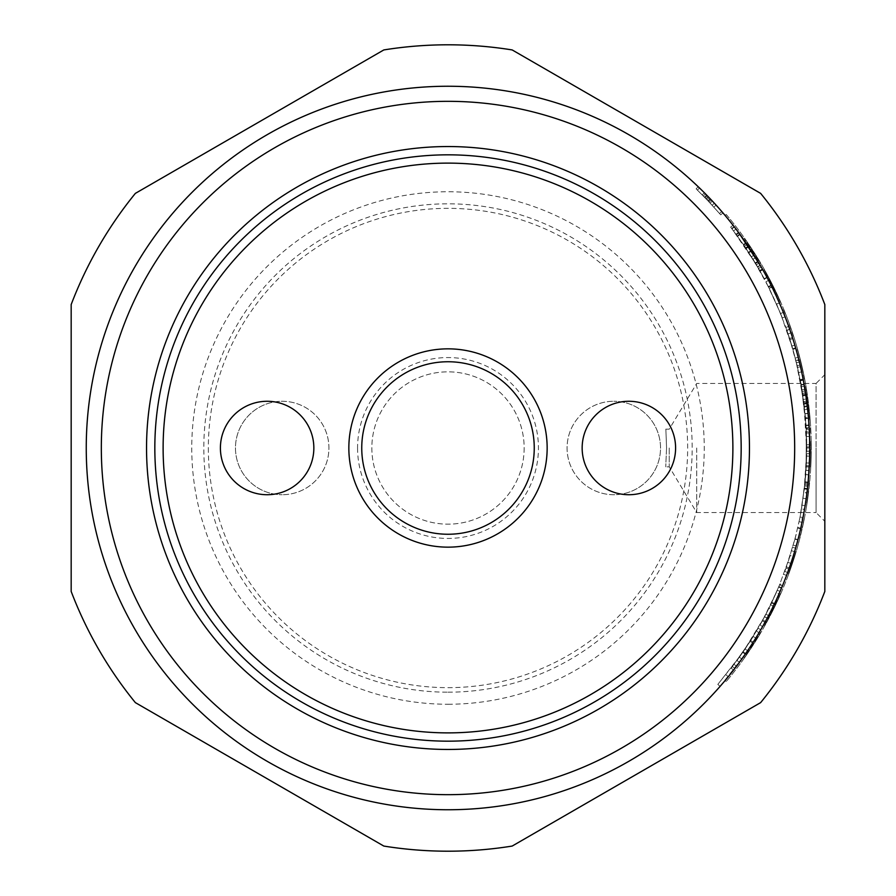 <?xml version="1.0" encoding="UTF-8"?>
<svg xmlns="http://www.w3.org/2000/svg" width="896" height="896" viewBox="0 0 896 896"><rect width="100%" height="100%" fill="white"/><g stroke="black" fill="none" stroke-linecap="round" stroke-linejoin="round"><path stroke-width="0.67" stroke-dasharray="4.48 3.36" d="M534.251 448A86.251 86.251 0 0 1 448 534.251A86.251 86.251 0 0 1 361.749 448A86.251 86.251 0 0 1 448 361.749A86.251 86.251 0 0 1 534.251 448M267.12 494.726A46.726 46.726 0 0 0 313.846 448A46.726 46.726 0 0 0 267.12 401.274A46.726 46.726 0 0 0 220.405 448A46.726 46.726 0 0 0 267.12 494.726M628.88 401.274A46.726 46.726 0 0 0 582.154 448A46.726 46.726 0 0 0 628.88 494.726A46.726 46.726 0 0 0 675.595 448A46.726 46.726 0 0 0 628.88 401.274M208.342 448A239.658 239.658 0 0 0 448 687.658A239.658 239.658 0 0 0 687.658 448A239.658 239.658 0 0 0 448 208.342A239.658 239.658 0 0 0 208.342 448M448 692.182A244.182 244.182 0 0 0 692.182 448A244.182 244.182 0 0 0 448 203.818A244.182 244.182 0 0 0 203.818 448A244.182 244.182 0 0 0 448 692.182M357.56 448A90.44 90.44 0 0 0 448 538.44A90.44 90.44 0 0 0 538.44 448A90.44 90.44 0 0 0 448 357.56A90.44 90.44 0 0 0 357.56 448M524.16 448A76.16 76.16 0 0 1 448 524.16A76.16 76.16 0 0 1 371.84 448A76.16 76.16 0 0 1 448 371.84A76.16 76.16 0 0 1 524.16 448A76.16 76.16 0 0 1 448 524.16A76.16 76.16 0 0 1 371.84 448A76.16 76.16 0 0 1 448 371.84A76.16 76.16 0 0 1 524.16 448M613.805 494.726A46.726 46.726 0 0 1 567.078 448A46.726 46.726 0 0 1 613.805 401.274A46.726 46.726 0 0 0 567.078 448A46.726 46.726 0 0 0 613.805 494.726A46.726 46.726 0 0 0 660.531 448A46.726 46.726 0 0 0 613.805 401.274A46.726 46.726 0 0 1 660.531 448A46.726 46.726 0 0 1 613.805 494.726M282.195 401.274A46.726 46.726 0 0 1 328.922 448A46.726 46.726 0 0 1 282.195 494.726A46.726 46.726 0 0 0 328.922 448A46.726 46.726 0 0 0 282.195 401.274A46.726 46.726 0 0 0 235.469 448A46.726 46.726 0 0 0 282.195 494.726A46.726 46.726 0 0 1 235.469 448A46.726 46.726 0 0 1 282.195 401.274M805.078 482.384L806.736 448L805.078 413.616A358.736 358.736 0 0 1 806.243 429.33L806.422 433.059A358.736 358.736 0 0 1 806.422 462.941L804.003 492.184L806.725 451.192L804.003 403.816L806.243 429.33L806.243 466.67A358.736 358.736 0 0 1 805.078 482.384L808.08 482.675L809.749 448A361.749 361.749 0 0 1 448 809.749A361.749 361.749 0 0 1 86.251 448A361.749 361.749 0 0 1 448 86.251A361.749 361.749 0 0 0 86.251 448A361.749 361.749 0 0 0 448 809.749A361.749 361.749 0 0 1 86.251 448A361.749 361.749 0 0 0 448 809.749A361.749 361.749 0 0 0 809.749 448A361.749 361.749 0 0 0 448 86.251A361.749 361.749 0 0 1 809.749 448A361.749 361.749 0 0 1 448 809.749A361.749 361.749 0 0 0 803.264 379.792L804.138 384.552L803.264 379.792L800.296 380.363L800.946 383.802L803.914 383.264M669.234 448L669.234 466.838L669.234 448M666.557 448L665.739 466.838L666.557 448C665.672 423.696 665.672 423.696 666.557 448C665.672 423.696 665.672 423.696 666.557 448M696.707 448L696.707 512.557L696.707 448M665.739 429.162L669.234 429.162L696.707 383.443L816.066 383.443L816.066 448L816.066 383.443L824.824 374.685L824.824 521.315L816.066 512.557L816.066 448L816.066 512.557L696.707 512.557L669.234 466.838L665.739 466.838M383.813 846.059A403.2 403.2 0 0 0 512.187 846.059L760.637 702.621A403.2 403.2 0 0 0 824.824 591.438L824.824 304.562A403.2 403.2 0 0 0 760.637 193.379L512.187 49.941A403.2 403.2 0 0 0 383.813 49.941L135.363 193.379A403.2 403.2 0 0 0 71.176 304.562L71.176 591.438A403.2 403.2 0 0 0 135.363 702.621L383.813 846.059M448 704.245A256.245 256.245 0 0 0 704.245 448A256.245 256.245 0 0 0 448 191.755A256.245 256.245 0 0 0 191.755 448A256.245 256.245 0 0 0 448 704.245M710.898 199.517C694.568 182.941 694.568 182.941 710.898 199.517C696.237 184.576 696.237 184.576 710.898 199.517C696.237 184.576 696.237 184.576 710.898 199.517C724.987 214.995 724.987 214.995 710.898 199.517C724.987 214.995 724.987 214.995 710.898 199.517C726.533 216.765 726.533 216.765 710.898 199.517C726.533 216.765 726.533 216.765 710.898 199.517M708.714 201.589C692.507 185.147 692.507 185.147 708.714 201.589C692.507 185.147 692.507 185.147 708.714 201.589C694.165 186.771 694.165 186.771 708.714 201.589C694.165 186.771 694.165 186.771 708.714 201.589C722.68 216.933 722.68 216.933 708.714 201.589C722.68 216.933 722.68 216.933 708.714 201.589C724.203 218.691 724.203 218.691 708.714 201.589C724.203 218.691 724.203 218.691 708.714 201.589M806.736 447.776L805.134 481.824L801.528 508.917L804.496 509.421L808.136 482.104A361.749 361.749 0 0 0 809.704 453.69L809.749 447.776A361.749 361.749 0 0 0 809.178 427.706L809.749 446.936A361.749 361.749 0 0 1 809.245 467.006L809.659 456.165A361.749 361.749 0 0 1 808.752 474.768L807.442 488.802L804.451 488.454L806.646 456.086L806.243 466.85L806.165 427.874L806.736 447.776L809.749 447.776M801.606 508.413L805.75 474.611L804.474 488.174L807.475 488.51L808.091 482.608A361.749 361.749 0 0 0 808.752 474.835L807.71 486.326A361.749 361.749 0 0 1 806.187 498.658L804.586 508.917L801.606 508.413M806.691 453.645L809.704 453.69M805.75 474.611L808.752 474.835M806.646 456.086L809.659 456.165M806.243 466.85L809.245 467.006M806.736 446.947L809.749 446.936M806.165 427.874L809.178 427.706M769.16 288.165L772.106 287.325L762.81 269.786A361.749 361.749 0 0 0 747.085 244.507L745.92 242.805L743.434 244.507L760.178 271.275L769.16 288.165L771.859 286.821M765.912 281.792L768.578 280.392L771.949 287L769.25 288.344L753.043 259.213L759.774 270.558L745.696 247.822L731.73 228.48L734.115 226.632L740.062 234.55A361.749 361.749 0 0 1 751.453 251.082L748.194 246.142A361.749 361.749 0 0 1 758.229 261.934L762.507 269.259L759.886 270.749L762.395 269.069L760.166 265.216A361.749 361.749 0 0 0 755.608 257.634L761.174 266.941A361.749 361.749 0 0 1 767.122 277.637L758.957 263.155A361.749 361.749 0 0 0 739.726 234.091L734.384 226.979A361.749 361.749 0 0 1 725.122 680.523L726.275 681.498L725.122 680.523A361.749 361.749 0 0 0 725.122 215.477L726.275 214.502A363.261 363.261 0 0 1 726.275 681.498A363.261 363.261 0 0 0 726.275 214.502L725.122 215.477M734.384 226.979L731.987 228.816L756.37 264.701L764.467 279.059L755.261 262.842L743.557 244.686L746.043 242.984L748.541 246.669A361.749 361.749 0 0 1 754.04 255.125L757.837 261.285A361.749 361.749 0 0 1 757.859 261.307A361.749 361.749 0 0 0 738.898 232.96L736.467 234.752L738.898 232.96M753.043 259.213L755.608 257.634M745.696 247.822L748.194 246.142M748.933 252.728L751.453 251.082M737.632 236.331L740.062 234.55M764.467 279.059L767.122 277.637M755.272 262.864L746.189 248.562L730.654 227.102L743.803 245.034L755.272 262.864L757.859 261.307M744.598 246.198L747.085 244.507M764.546 616.784L742.773 652.456L717.819 684.398L739.402 657.227L750.131 641.402L764.546 616.784L767.211 618.206A361.749 361.749 0 0 1 752.674 643.026L734.81 668.461A361.749 361.749 0 0 1 720.093 686.392L745.248 654.17A361.749 361.749 0 0 0 768.589 615.586L767.211 618.206M765.912 614.186L768.589 615.586M717.819 684.398L720.093 686.392M732.413 666.624L734.81 668.461M806.008 425.163L806.232 428.96L809.245 428.792L806.725 401.352A361.749 361.749 0 0 0 801.651 371.896L799.389 362.051A361.749 361.749 0 0 1 805.918 395.494L805.706 394.027A361.749 361.749 0 0 0 803.342 380.218L804.115 384.384A361.749 361.749 0 0 1 805.84 394.946L807.587 408.52L804.597 408.845L801.147 384.91L802.939 395.931L795.906 360.506L798.829 359.766L798.963 360.326L796.04 361.066L803.734 401.744L806.008 425.163L809.021 424.973M806.198 428.456L801.461 386.68L797.171 365.736L801.091 384.642L804.563 408.565L807.554 408.229L806.859 402.338A361.749 361.749 0 0 0 805.515 392.795L804.059 384.104A361.749 361.749 0 0 0 800.106 365.042L804.429 386.165A361.749 361.749 0 0 1 808.494 417.928L809.211 428.288L806.198 428.456M803.118 379.03L800.15 379.602L803.163 379.277M797.171 365.736L800.106 365.042M801.091 384.642L804.059 384.104M800.386 380.789L803.342 380.218M802.715 394.475L805.706 394.027M802.939 395.931L805.918 395.494M796.466 362.768L799.389 362.051A361.749 361.749 0 0 0 789.768 329.437A361.749 361.749 0 0 1 792.4 337.31M792.904 349.339L780.584 313.544L768.365 286.574L776.608 304.102L785.87 327.443L792.904 349.339L795.805 348.51A361.749 361.749 0 0 0 789.701 329.235L779.374 302.893A361.749 361.749 0 0 0 771.053 285.219L783.373 312.413A361.749 361.749 0 0 0 771.31 285.734A361.749 361.749 0 0 1 783.373 312.402L785.131 316.837L782.32 317.923L780.573 313.522L783.373 312.413L780.573 313.522L782.32 317.923M791.93 346.013L794.819 345.15L795.805 348.51M799.378 362.018L796.454 362.734L799.378 362.018L796.454 362.734L792.747 348.802L797.563 367.405L789.589 338.43L797.563 367.405L796.454 362.734L799.378 362.018L800.498 366.722L799.378 362.018A361.749 361.749 0 0 0 795.648 347.973A361.749 361.749 0 0 1 798.202 357.314A361.749 361.749 0 0 0 795.626 347.906A361.749 361.749 0 0 1 799.378 362.018A361.749 361.749 0 0 0 792.467 337.512A361.749 361.749 0 0 1 794.819 345.15M768.365 286.574L771.053 285.219M776.608 304.102L779.374 302.893M785.87 327.443L788.715 326.435M786.856 330.221L789.701 329.235M794.886 539.414L799.747 518.47L802.704 519.053L800.621 528.741A361.749 361.749 0 0 1 795.603 548.184L797.877 539.907L794.965 539.134L797.81 540.187L796.242 545.91A361.749 361.749 0 0 1 794.573 551.667L797.966 539.594A361.749 361.749 0 0 0 800.744 528.192L802.614 519.49L799.658 518.896L794.886 539.414M792.702 547.344L795.603 548.184M797.686 528.069L800.621 528.741M791.694 550.805L794.573 551.667M790.238 555.531L778.87 586.634L790.238 555.531L793.117 556.438L788.883 569.072A361.749 361.749 0 0 1 781.648 587.798L786.565 575.411A361.749 361.749 0 0 0 793.117 556.438M783.742 574.358L786.565 575.411M778.87 586.634L781.648 587.798M786.05 568.064L788.883 569.072M768.936 608.294L777.336 590.24L762.81 619.998L768.936 608.294L771.635 609.638A361.749 361.749 0 0 0 780.102 591.427L774.592 603.568A361.749 361.749 0 0 1 765.453 621.443L771.635 609.638M777.336 590.24L780.102 591.427M762.81 619.998L765.453 621.443M771.87 602.269L774.592 603.568M745.125 649.018L758.173 628.23L743.187 651.84L745.125 649.018L747.622 650.709A361.749 361.749 0 0 0 760.782 629.742L759.024 632.722A361.749 361.749 0 0 1 745.674 653.554L747.622 650.709M758.173 628.23L760.782 629.742M743.187 651.84L745.674 653.554M756.437 631.187L759.024 632.722M770.448 605.214L779.621 584.83L770.448 605.214L773.158 606.536L774.234 604.318A361.749 361.749 0 0 0 782.398 585.973L781.458 588.258A361.749 361.749 0 0 1 773.158 606.536M778.68 587.082L781.458 588.258M779.621 584.83L782.398 585.973M771.512 603.019L774.234 604.318M705.141 197.87L707.997 200.827A358.736 358.736 0 0 1 712.141 205.262L714.358 203.224A361.749 361.749 0 0 0 710.606 199.203L710.181 198.755A361.749 361.749 0 0 1 716.094 205.128A361.749 361.749 0 0 0 710.248 198.834L704.357 192.763A361.749 361.749 0 0 1 706.608 195.048L712.342 201.051A361.749 361.749 0 0 1 714.358 203.224L712.141 205.262A358.736 358.736 0 0 0 708.422 201.275L705.141 197.87L707.302 195.765M712.141 205.262L702.218 194.891L712.141 205.262L714.358 203.224L712.141 205.262M713.854 207.144L716.094 205.128L713.854 207.144M709.173 202.07L711.368 200.01M704.446 197.154L706.608 195.048M702.218 194.891L704.357 192.763M706.026 198.766L708.187 196.672M707.078 199.864L709.251 197.781M703.315 196L705.454 193.883M809.424 432.701L809.435 432.936A361.749 361.749 0 0 1 809.435 463.064L809.256 466.827A361.749 361.749 0 0 1 809.043 470.512L809.312 465.741A361.749 361.749 0 0 0 809.57 436.475L809.379 431.637L806.366 431.771L806.042 470.322L809.043 470.512M806.736 448L809.749 448L808.08 413.325A361.749 361.749 0 0 1 808.102 413.549L808.304 415.632M779.979 583.934L770.65 604.8L773.371 606.11A361.749 361.749 0 0 1 767.278 618.072A361.749 361.749 0 0 0 773.371 606.11L778.982 593.992L776.227 592.782L770.65 604.8L779.979 583.934L782.768 585.077L773.371 606.11A361.749 361.749 0 0 1 767.278 618.072L764.971 622.339A361.749 361.749 0 0 0 773.371 606.11L770.65 604.8L764.613 616.661L767.278 618.072L764.613 616.661L762.328 620.883L770.65 604.8A358.736 358.736 0 0 1 764.613 616.661A358.736 358.736 0 0 0 770.65 604.8L776.227 592.782M757.725 266.997L760.122 271.163L757.725 266.997L760.323 265.474L748.686 246.882L735.986 229.085L733.589 230.91M788.099 333.861L789.589 338.43L788.099 333.861L790.955 332.909L791.381 334.174M791.694 335.149L791.93 335.866M795.648 347.973L792.826 338.632L795.648 347.973L792.747 348.802L789.947 339.539L792.826 338.632L789.947 339.539L792.747 348.802L795.648 347.973M800.946 383.802L805.526 418.555L808.506 418.029L806.635 400.635M805.459 417.805L801.987 389.816L805.526 418.555L805.459 417.805L808.461 417.547L805.235 391.048M805.336 391.642L805.963 395.774M806.68 400.949L803.734 401.744M806.915 402.763L807.285 405.843A361.749 361.749 0 0 0 804.138 384.552A361.749 361.749 0 0 1 808.102 413.549L805.101 413.84L808.102 413.549M802.995 517.563L802.032 522.312L802.995 517.563A361.749 361.749 0 0 0 807.464 488.645A361.749 361.749 0 0 1 803.902 512.803A361.749 361.749 0 0 0 807.464 488.645L807.968 483.829L807.464 488.645A361.749 361.749 0 0 1 803.902 512.803L802.995 517.563L800.038 516.981L804.966 483.526L807.968 483.829L807.464 488.645L806.926 493.102L803.936 492.722L806.994 492.554L807.374 489.362A361.749 361.749 0 0 0 809.043 470.59L809.256 466.827A361.749 361.749 0 0 0 809.256 429.173L809.256 466.827L806.243 466.67L809.256 466.827M790.866 563.36A361.749 361.749 0 0 0 797.866 539.952A361.749 361.749 0 0 1 789.286 567.941L787.651 572.499L784.818 571.458L788.01 562.397L790.866 563.36L788.01 562.397L796.141 534.531L799.064 535.259L797.866 539.952L794.954 539.19L784.818 571.458L787.651 572.499M809.043 425.41L806.03 425.589L809.043 425.41A361.749 361.749 0 0 0 807.374 406.638L808.248 415.083M806.926 402.898L804.003 403.816L806.926 402.898M739.435 662.312L737.005 660.531L739.435 662.312L737.005 660.531L750.68 640.539L731.203 668.192L750.68 640.539L737.005 660.531L739.435 662.312L733.589 670.04L736.534 666.198A361.749 361.749 0 0 0 753.222 642.163L755.798 638.053L753.222 642.163A361.749 361.749 0 0 1 739.435 662.312A361.749 361.749 0 0 0 753.222 642.163L755.798 638.053L753.234 636.474L750.68 640.539L753.234 636.474L755.798 638.053M762.608 626.562L764.971 622.339L762.608 626.562L759.987 625.072L762.608 626.562M762.328 620.883L759.987 625.072L762.328 620.883L764.971 622.339M764.613 616.661L767.278 618.072L764.613 616.661M731.203 668.192L733.589 670.04L731.203 668.192M750.68 640.539L753.234 636.474L750.68 640.539L753.222 642.163L750.68 640.539M806.03 470.411L809.043 470.59L806.03 470.411M806.422 433.059L809.435 432.936L806.422 433.059M805.078 413.616L808.08 413.325M806.422 462.941L809.435 463.064L806.422 462.941M796.141 534.531L794.954 539.19L797.866 539.952M799.086 521.696L802.032 522.312L799.086 521.696L800.038 516.981L799.086 521.696M800.038 516.981L800.934 512.266L803.902 512.803L800.934 512.266L804.966 483.526L800.934 512.266L803.902 512.803L800.934 512.266L804.966 483.526L807.968 483.829M806.042 470.322L806.366 431.771M805.504 418.286L800.296 380.363L803.264 379.792M804.294 406.202L807.285 405.843M801.17 385.09L800.296 380.363L801.17 385.09L804.138 384.552L801.17 385.09M805.526 418.555L808.528 418.309L805.526 418.555M801.987 389.816L804.955 389.334M804.686 409.674L807.677 409.349M797.563 367.405L800.498 366.722M795.278 358.075L798.202 357.314L795.278 358.075M792.725 348.734L786.923 330.422L789.768 329.437L786.923 330.422L792.725 348.734L795.626 347.906L792.725 348.734M766.438 282.8L780.573 313.522L766.438 282.8L769.115 281.411M730.654 227.102L733.029 225.243L730.654 227.102M743.803 245.034L746.278 243.331M748.608 252.224L751.128 250.578M760.122 271.163L762.742 269.674L760.122 271.163M755.586 263.39L758.173 261.845M746.189 248.562L748.686 246.882L746.189 248.562M736.019 234.147L738.438 232.344M802.637 369.354L803.533 373.498A363.261 363.261 0 0 0 800.632 360.763L803.242 373.565A362.958 362.958 0 0 0 800.33 360.842L802.346 369.421M780.483 593.589L764.098 626.382L772.968 610.344L778.624 598.483L764.355 626.528L780.752 593.701M809.458 480.95L808.024 494.021A362.958 362.958 0 0 1 806.792 502.824L807.094 502.869A363.261 363.261 0 0 0 808.248 494.637L808.17 495.253A363.261 363.261 0 0 1 807.094 502.869A363.261 363.261 0 0 0 808.416 493.371L808.326 494.054A363.261 363.261 0 0 1 807.094 502.869L806.792 502.824A362.958 362.958 0 0 0 807.946 494.603L807.867 495.219A362.958 362.958 0 0 1 806.792 502.824A362.958 362.958 0 0 0 808.114 493.338L806.288 507.864A363.261 363.261 0 0 0 808.382 493.618L808.416 493.371A363.261 363.261 0 0 1 806.288 507.864L809.76 480.973M810.891 441.392L810.757 467.018A363.261 363.261 0 0 0 811.171 456.098L811.194 454.854A363.261 363.261 0 0 1 810.454 472.069A363.261 363.261 0 0 0 811.194 455.067L811.126 438.245A363.261 363.261 0 0 1 811.238 444.618L811.014 461.126A363.261 363.261 0 0 1 810.757 467.018L811.194 441.381M772.867 285.477L766.819 273.907L778.277 297.483L764.008 269.472L772.89 285.51L780.685 302.142L764.277 269.326M758.531 259.504A363.261 363.261 0 0 1 761.018 263.682A363.261 363.261 0 0 0 758.352 259.213L747.398 242.29A363.261 363.261 0 0 0 744.621 238.302A363.261 363.261 0 0 1 747.589 242.57L758.531 259.504M804.653 379.042A363.261 363.261 0 0 1 805.638 384.328L802.749 369.858A363.261 363.261 0 0 0 801.539 364.515L797.597 349.339A363.261 363.261 0 0 1 799.131 354.928L800.24 359.229A363.261 363.261 0 0 1 803.824 374.92L802.749 369.858M808.394 402.483L805.986 386.366L810.174 420.011L805.986 386.366M810.678 427.504A363.261 363.261 0 0 1 810.925 432.566A363.261 363.261 0 0 0 810.678 427.504L810.678 427.504M747.219 653.968A363.261 363.261 0 0 1 744.442 657.955A363.261 363.261 0 0 0 747.421 653.688L758.363 636.754A363.261 363.261 0 0 0 760.861 632.587A363.261 363.261 0 0 1 758.184 637.056L747.219 653.968M796.275 551.264A363.261 363.261 0 0 1 788.693 574.022A363.261 363.261 0 0 0 796.275 551.264L796.275 551.264M803.858 520.946A363.261 363.261 0 0 0 804.843 515.973L797.955 545.395A363.261 363.261 0 0 0 799.277 540.512L803.858 520.946M791.997 331.307A363.261 363.261 0 0 1 793.598 336.112A363.261 363.261 0 0 1 797.283 348.208A363.261 363.261 0 0 0 787.718 319.368A363.261 363.261 0 0 1 791.997 331.307L791.997 331.307M783.597 308.952A363.261 363.261 0 0 1 785.501 313.645A363.261 363.261 0 0 0 783.597 308.952L783.597 308.952M780.405 302.254L772.621 285.645L780.685 302.142M764.008 269.472L772.598 285.611M785.221 313.757L783.317 309.064L785.221 313.757M793.307 336.202L787.718 319.368L793.307 336.202M810.891 454.854A362.958 362.958 0 0 1 810.454 466.995A362.958 362.958 0 0 0 810.869 456.098L810.947 446.622L811.194 454.854M788.413 573.91L795.984 551.174L788.413 573.91M747.163 653.509L760.603 632.43L744.195 657.776L747.421 653.688M772.722 610.142L766.64 621.802L778.344 598.36L772.99 610.277M810.622 432.578L810.376 427.526L810.622 432.578M805.694 386.411L810.174 420.011M809.872 420.034L806.098 387.016M805.806 387.061L806.904 391.944M806.613 391.989L809.738 414.792M809.435 414.814L808.091 402.528M802.458 369.925L801.539 364.515M801.237 364.594L797.597 349.339M797.317 349.418L799.131 354.928M798.84 355.006L800.24 359.229M799.949 359.307L803.824 374.92M803.533 374.976L804.35 379.098M758.094 259.37L744.374 238.47L760.76 263.827L758.352 259.213M794.674 448A346.674 346.674 0 0 0 448 101.326A346.674 346.674 0 0 0 101.326 448A346.674 346.674 0 0 0 448 794.674A346.674 346.674 0 0 0 794.674 448M805.134 481.824L808.136 482.104M802.155 505.165L805.123 505.646M803.197 498.243L806.187 498.658M804.72 486.013L807.71 486.326M805.09 482.317L808.091 482.608M804.843 484.803L807.845 485.117M805.75 474.555L808.752 474.768M758.565 268.442L761.174 266.941M757.568 266.739L760.166 265.216M759.73 270.48L762.35 268.979M755.653 263.491L758.229 261.934M737.296 235.872L739.726 234.091M756.37 264.701L758.957 263.155M764.254 278.667L766.909 277.245M751.498 256.738L754.04 255.125M746.043 248.338L748.541 246.669M760.178 271.275L762.81 269.786M742.773 652.456L745.248 654.17M725.962 674.778L728.291 676.693M739.402 657.227L741.854 658.986M750.131 641.402L752.674 643.026M805.493 418.174L808.494 417.928M801.461 386.68L804.429 386.165M802.536 393.254L805.515 392.795M803.869 402.718L806.859 402.338M804.048 404.141L807.038 403.771M802.861 395.394L805.84 394.946M801.147 384.91L804.115 384.384M798.706 372.523L801.651 371.896M797.81 527.52L800.744 528.192M795.043 538.832L797.966 539.594M793.341 545.093L796.242 545.91M708.422 201.275L710.606 199.203M707.997 200.827L710.181 198.755M710.147 203.112L712.342 201.051M706.227 198.979L708.4 196.885M704.558 197.254L706.709 195.149M708.064 200.906L710.248 198.834M770.65 604.8L773.371 606.11L770.65 604.8M734.126 664.384L736.534 666.198M806.243 429.33L809.256 429.173L806.243 429.33M804.384 406.986L807.374 406.638M806.725 444.808L809.738 444.786M806.725 451.192L809.738 451.214M804.384 489.014L807.374 489.362M786.442 566.933L789.286 567.941M804.462 488.298L807.464 488.645L804.462 488.298M806.299 465.595L809.312 465.741L806.299 465.595M806.557 436.576L809.57 436.475L806.557 436.576M803.421 399.392L806.411 398.978L803.421 399.392M802.245 391.451L805.224 390.97M789.589 338.43L792.467 337.512L789.589 338.43M768.622 287.078L771.31 285.734L768.622 287.078M780.573 313.522L783.373 312.402M698.186 186.715L696.102 188.899M697.402 190.142L699.496 187.97M721.784 211.557L719.499 213.528M720.675 214.883L722.96 212.934"/><path stroke-width="1.34" d="M732.883 448A284.883 284.883 0 0 1 448 732.883A284.883 284.883 0 0 1 163.117 448A284.883 284.883 0 0 1 448 163.117A284.883 284.883 0 0 1 732.883 448M448 741.171A293.171 293.171 0 0 1 154.829 448A293.171 293.171 0 0 1 448 154.829A293.171 293.171 0 0 1 741.171 448A293.171 293.171 0 0 1 448 741.171M361.749 448A86.251 86.251 0 0 0 448 534.251A86.251 86.251 0 0 0 534.251 448A86.251 86.251 0 0 0 448 361.749A86.251 86.251 0 0 0 361.749 448M547.154 448A99.154 99.154 0 0 1 448 547.154A99.154 99.154 0 0 1 348.846 448A99.154 99.154 0 0 1 448 348.846A99.154 99.154 0 0 1 547.154 448M267.12 401.274A46.726 46.726 0 0 1 313.846 448A46.726 46.726 0 0 1 267.12 494.726A46.726 46.726 0 0 1 220.405 448A46.726 46.726 0 0 1 267.12 401.274M628.88 494.726A46.726 46.726 0 0 1 582.154 448A46.726 46.726 0 0 1 628.88 401.274A46.726 46.726 0 0 1 675.595 448A46.726 46.726 0 0 1 628.88 494.726M735.986 229.085L738.898 232.96A361.749 361.749 0 0 0 86.251 448A361.749 361.749 0 0 0 448 809.749A361.749 361.749 0 0 0 809.749 448A361.749 361.749 0 0 0 448 86.251A361.749 361.749 0 0 0 86.251 448A361.749 361.749 0 0 0 448 809.749M824.824 521.315L824.824 374.685M448 146.541A301.459 301.459 0 0 1 749.459 448A301.459 301.459 0 0 1 448 749.459A301.459 301.459 0 0 1 146.541 448A301.459 301.459 0 0 1 448 146.541M448 44.8A403.2 403.2 0 0 0 383.813 49.941L135.363 193.379A403.2 403.2 0 0 0 71.176 304.562L71.176 591.438A403.2 403.2 0 0 0 135.363 702.621L383.813 846.059A403.2 403.2 0 0 0 512.187 846.059L760.637 702.621A403.2 403.2 0 0 0 824.824 591.438L824.824 304.562A403.2 403.2 0 0 0 760.637 193.379L512.187 49.941A403.2 403.2 0 0 0 448 44.8M710.898 199.517C694.568 182.941 694.568 182.941 710.898 199.517L711.301 199.931M785.131 316.837L783.373 312.402A361.749 361.749 0 0 1 789.768 329.437A361.749 361.749 0 0 0 771.31 285.734L769.115 281.411L771.31 285.734A361.749 361.749 0 0 0 757.859 261.307A361.749 361.749 0 0 1 768.578 280.392M792.4 337.31A361.749 361.749 0 0 1 792.467 337.512L790.955 332.909L792.467 337.512A361.749 361.749 0 0 1 798.202 357.314A361.749 361.749 0 0 1 799.378 362.018L800.498 366.722L799.378 362.018A361.749 361.749 0 0 1 803.264 379.792L806.411 398.978L803.309 380.016M734.384 226.979A361.749 361.749 0 0 0 725.122 215.477M809.379 431.637L809.57 436.475A361.749 361.749 0 0 1 809.312 465.741L809.043 470.512A361.749 361.749 0 0 1 808.08 482.675M805.963 395.774L808.102 413.549A361.749 361.749 0 0 1 809.256 429.173L809.435 432.936M778.982 593.992L782.734 585.166M738.898 232.96L760.323 265.474M792.042 336.213L790.955 332.909M805.235 391.048L805.336 391.642M806.725 401.352L806.915 402.763M808.102 413.549L808.461 417.547M805.224 390.97L804.955 389.334M809.043 425.41L808.506 418.029M809.256 466.827L807.968 483.829M787.651 572.499L790.866 563.36M797.866 539.952L799.064 535.259M739.435 662.312A361.749 361.749 0 0 0 753.222 642.163L755.798 638.053M448 86.251A361.749 361.749 0 0 0 86.251 448M101.326 448A346.674 346.674 0 0 1 448 101.326A346.674 346.674 0 0 1 794.674 448A346.674 346.674 0 0 1 448 794.674A346.674 346.674 0 0 1 101.326 448"/></g></svg>
